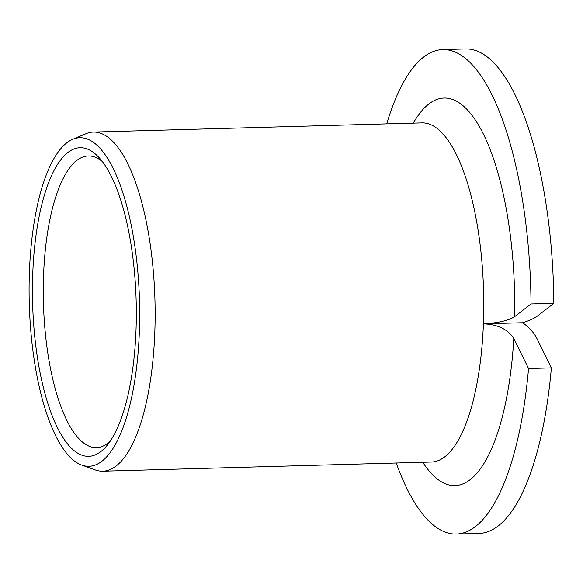<?xml version="1.0" encoding="UTF-8"?>
<svg xmlns="http://www.w3.org/2000/svg" width="583" height="583" viewBox="0 0 583 583"><rect width="100%" height="100%" fill="white"/><g stroke="black" fill="none" stroke-linecap="round" stroke-linejoin="round"><path stroke-width="0.87" d="M442.745 49.577L465.562 48.936A242.339 81.292 88.4 0 1 553.85 303.313L537.635 315.899C534.451 318.296 529.459 320.577 522.667 322.734C529.211 327.449 533.911 332.616 536.775 338.242L551.372 367.873A242.339 81.292 88.4 0 1 479.095 533.423L456.278 534.064A242.339 81.292 -91.6 0 0 528.548 368.507L513.805 338.577C507.946 329.337 497.816 324.425 483.409 323.835C497.875 323.026 508.289 320.635 514.643 316.664L531.033 303.954A242.339 81.292 -91.6 0 0 442.745 49.577A242.339 81.292 -91.6 0 0 386.74 123.873M522.667 322.734L483.409 323.835A169.638 56.908 88.4 0 1 431.427 462.028L102.805 471.202A169.638 56.908 88.4 0 1 95.393 469.978L81.788 465.11A164.348 55.13 88.4 0 1 78.173 463.47A164.348 55.13 -91.6 0 1 29.15 298.175A164.348 55.13 -91.6 0 1 72.686 139.322L86 133.704A169.638 56.908 -91.6 0 1 93.331 132.064A169.638 56.908 -91.6 0 1 104.474 134.986A169.638 56.908 88.4 0 1 155.144 316.598A169.638 56.908 88.4 0 1 102.805 471.202M553.85 303.313L531.033 303.954M551.372 367.873L528.548 368.507M396.214 463.011A242.339 81.292 -91.6 0 0 456.278 534.064M81.788 465.11A164.348 55.13 88.4 0 0 139.505 327.114A164.348 55.13 88.4 0 0 90.584 140.569A164.348 55.13 -91.6 0 0 72.686 139.322M90.205 150.37A154.371 51.785 88.4 0 1 98.782 157.308A154.371 51.785 88.4 0 1 136.145 300.573A154.371 51.785 88.4 0 1 106.842 445.696A154.371 51.785 88.4 0 1 78.552 453.669A154.371 51.785 -91.6 0 1 32.765 273.463A154.371 51.785 -91.6 0 1 90.205 150.37M110.202 441.2A145.888 48.936 88.4 0 1 96.443 447.627A145.888 48.936 88.4 0 1 86.86 445.113A145.888 48.936 -91.6 0 1 43.28 288.928A145.888 48.936 -91.6 0 1 88.295 155.967A145.888 48.936 -91.6 0 1 97.871 158.474A145.888 48.936 88.4 0 1 102.397 161.615M513.805 338.577A193.869 65.034 88.4 0 1 442.191 482.272A193.869 65.034 88.4 0 1 422.777 462.268M413.303 123.13A193.869 65.034 88.4 0 1 481.842 131.029A193.869 65.034 88.4 0 1 514.643 316.664M422.405 122.824L421.954 122.889A169.638 56.908 -91.6 0 1 433.089 125.804A169.638 56.908 88.4 0 1 483.409 323.835M431.879 462.064L431.427 462.028M421.954 122.889L93.331 132.064"/></g></svg>
